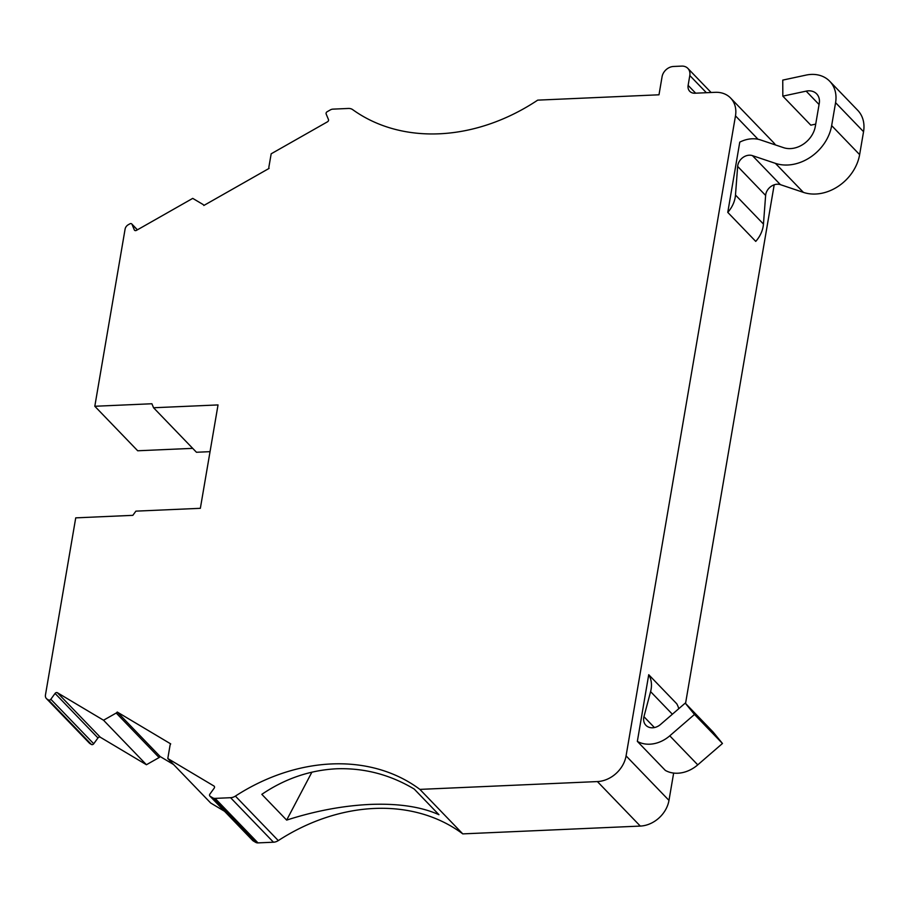 <?xml version="1.0" encoding="UTF-8"?>
<svg xmlns="http://www.w3.org/2000/svg" width="909" height="909" viewBox="0 0 909 909"><rect width="100%" height="100%" fill="white"/><g stroke="black" fill="none" stroke-linecap="round" stroke-linejoin="round"><path stroke-width="1.36" d="M829.735 81.276L857.71 110.296A32.69 26.338 136 0 1 863.55 131.691L859.63 154.632A41.769 33.656 136 0 1 803.397 192.378L780.411 184.652A10.897 8.783 -44 0 0 777.218 184.22A10.897 8.783 -44 0 0 765.628 195.446L763.458 224.057A27.236 21.952 136 0 1 755.743 241.396L727.768 212.376L739.767 142.145A29.054 23.418 136 0 1 752.05 138.793A29.054 23.418 136 0 1 760.572 139.941L783.558 147.667A23.611 19.021 -44 0 0 815.339 126.328L819.259 103.387A14.521 11.703 -44 0 0 816.668 93.877A14.521 11.703 -44 0 0 808.453 90.832A14.521 11.703 -44 0 0 806.147 91.139L782.831 96.138L782.751 80.106L806.078 75.095A32.69 26.338 136 0 1 811.248 74.424A32.69 26.338 136 0 1 829.735 81.276A32.69 26.338 136 0 1 835.576 102.672L831.655 125.612A41.769 33.656 136 0 1 775.422 163.359L752.436 155.632A10.897 8.783 -44 0 0 749.243 155.2A10.897 8.783 -44 0 0 737.654 166.415L735.483 195.037A27.236 21.952 136 0 1 727.768 212.376M815.714 124.113L810.805 125.169L782.831 96.138M654.412 727.552L643.947 716.701A11.885 9.579 -44 0 0 645.901 725.291A11.885 9.579 -44 0 0 660.525 724.473L685.227 703.111L694.476 714.463L669.774 735.824A30.042 24.213 136 0 1 637.345 741.38L648.731 674.717A27.236 21.952 136 0 1 650.594 691.635L643.947 716.701M694.476 714.463L722.462 743.482L713.201 732.131L685.227 703.111M722.462 743.482L697.76 764.855A30.042 24.213 136 0 1 665.32 770.4L637.345 741.38M678.762 708.69A27.236 21.952 136 0 0 676.716 703.736L648.731 674.717M261.826 794.341C284.812 778.752 309.617 770.241 336.216 768.798L337.307 768.753C364.634 767.969 390.268 774.741 414.22 789.057L438.945 814.703C421.276 806.783 398.472 803.351 370.542 804.408C343.363 805.635 315.4 810.862 286.653 820.1L261.826 794.341M56.619 692.544A1.818 1.466 -44 0 0 55.063 693.431L50.836 699.26A1.818 1.466 136 0 1 48.507 699.964L47.166 699.169A5.443 4.386 136 0 1 46.427 698.578A5.443 4.386 136 0 1 45.45 695.01L75.731 517.857L132.839 515.346L135.895 511.142L200.355 508.313L218.035 404.925L153.564 407.755L151.905 403.755L94.809 406.266L125.09 229.125A5.443 4.386 136 0 1 128.26 224.75L129.885 223.83A1.818 1.466 136 0 1 132.01 224.33L134.305 229.875A1.818 1.466 -44 0 0 136.43 230.375L192.731 198.378L203.127 204.536A3.636 2.932 136 0 1 203.332 204.73A3.636 2.932 136 0 1 203.832 205.479L269.064 168.415A3.636 2.932 136 0 1 268.859 167.188L271.177 153.803L327.479 121.806A1.818 1.466 -44 0 0 328.456 119.534L326.161 113.989A1.818 1.466 136 0 1 327.149 111.727L330.342 109.909A5.443 4.386 136 0 1 332.91 109.137L348.397 108.455A9.079 7.317 136 0 1 352.715 109.659A181.584 146.338 -44 0 0 537.696 100.138L658.991 94.797L662.07 76.742A10.897 8.783 136 0 1 673.546 66.471L681.705 66.107A10.897 8.783 136 0 1 687.863 68.391A10.897 8.783 136 0 1 689.806 75.527L688.124 85.378A9.079 7.317 -44 0 0 689.749 91.32A9.079 7.317 -44 0 0 694.885 93.218L715.213 92.32A27.236 21.952 136 0 1 730.609 98.036A27.236 21.952 136 0 1 735.483 115.863L626.074 755.879A27.236 21.952 136 0 1 597.395 781.57L419.878 789.387A181.584 146.338 -44 0 0 331.546 763.946A181.584 146.338 -44 0 0 235.386 796.102A9.079 7.317 136 0 1 230.579 797.704L215.092 798.386A5.443 4.386 136 0 1 212.751 797.841L210.138 796.273A1.818 1.466 136 0 1 209.922 794.057L214.149 788.228A1.818 1.466 -44 0 0 213.945 786.012L167.801 758.526L170.074 745.141A3.636 2.932 136 0 1 170.699 743.88L117.238 712.031A3.636 2.932 136 0 1 116.216 713.042L103.535 720.223L57.403 692.738A1.818 1.466 -44 0 0 56.619 692.544M173.63 764.56L160.143 756.527A3.636 2.932 136 0 1 159.109 757.549L146.429 764.73L100.297 737.233A1.818 1.466 -44 0 0 97.967 737.938L93.729 743.767A1.818 1.466 136 0 1 91.4 744.46L90.071 743.664A5.443 4.386 136 0 1 89.321 743.073L46.427 698.578M673.649 773.07L668.979 800.386A27.236 21.952 136 0 1 640.3 826.076L462.772 833.883A181.584 146.338 -44 0 0 374.44 808.453A181.584 146.338 -44 0 0 278.29 840.598A9.079 7.317 136 0 1 273.473 842.211L257.986 842.893A5.443 4.386 136 0 1 255.656 842.336L253.032 840.78A1.818 1.466 136 0 1 252.6 840.325M730.609 98.036L773.514 142.543A27.236 21.952 136 0 1 775.457 144.94M774.195 184.811L685.545 703.441M462.772 833.883L419.878 789.387M224.512 811.26L210.706 803.022L167.801 758.526M160.143 756.527L117.238 712.031M159.109 757.549L116.216 713.042M146.429 764.73L103.535 720.223M210.036 451.659L196.458 452.262L153.564 407.755M192.697 448.353L137.702 450.773L94.809 406.266M311.901 772.15L286.653 820.1M863.55 131.691L835.576 102.672M819.066 104.524L806.147 91.139M765.628 195.446L737.654 166.415M780.411 184.652L752.436 155.632M763.458 224.057L735.483 195.037M859.63 154.632L831.655 125.612M803.397 192.378L775.422 163.359M697.76 764.855L669.774 735.824M672.365 714.224L650.594 691.635M97.967 737.938L55.063 693.431M278.29 840.598L235.386 796.102M137.339 229.852L132.01 224.33M134.918 230.511L134.305 229.875M706.384 92.718L689.806 75.527M695.658 93.184L688.124 85.378M758.026 139.247L735.483 115.863M668.979 800.386L626.074 755.879M640.3 826.076L597.395 781.57M273.473 842.211L230.579 797.704M257.986 842.893L215.092 798.386M255.656 842.336L212.751 797.841M253.032 840.78L210.138 796.273M100.297 737.233L57.403 692.738M93.729 743.767L50.836 699.26M91.4 744.46L48.507 699.964M90.071 743.664L47.166 699.169M137.418 229.807L131.771 223.955M203.98 205.4L203.332 204.73M711.111 92.502L687.863 68.391M252.782 840.575L209.888 796.079"/></g></svg>
